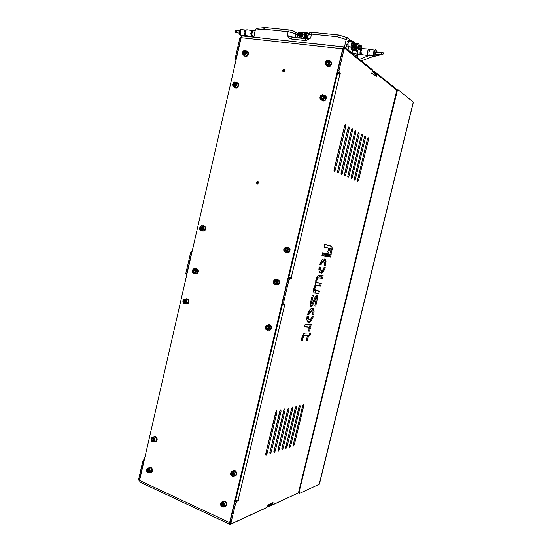 <?xml version="1.0" encoding="UTF-8"?>
<svg xmlns="http://www.w3.org/2000/svg" width="552" height="552" viewBox="0 0 552 552"><rect width="100%" height="100%" fill="white"/><g stroke="black" fill="none" stroke-linecap="round" stroke-linejoin="round"><path stroke-width="0.83" d="M139.973 482.137L139.573 480.426L241.183 37.639L241.735 36.404L242.625 35.97M284.756 70.822L284.604 69.821L283.88 69.414L282.928 69.856L282.541 70.925L283.583 71.946L284.756 70.822M258.488 183.078L258.288 181.981L257.591 181.594L256.342 182.781L257.163 184.085L258.488 183.078M283.328 71.932L283.383 70.339L284.577 69.78M257.37 184.106L256.997 182.691L258.088 181.787M352.328 54.455L352.5 53.73L344.22 47.072L343.372 47.368L342.716 48.831L229.591 522.799L229.666 524.172L230.308 524.345L266.982 507.467L267.354 506.143M269.162 505.315L269.755 505.259L269.5 506.308L268.148 506.184L268.127 505.791M267.368 506.287L266.982 507.467M343.572 48.459L344.124 48.472M372.234 71.401L372.703 70.249M372.614 71.077L374.704 71.608L374.428 72.74L373.262 72.326M352.5 53.73L357.109 56.318L357.579 57.022L357.303 58.388M357.517 57.484L357.799 58.85M354.329 56.062L356.613 57.346L357.296 58.436M316.827 278.042L316.468 277.863M298.873 491.225L299.281 491.39L397.212 91.032L398.385 90.004L413.386 102.196L319.38 484.159L299.826 493.309L298.322 492.625M299.281 491.39L299.453 493.329M396.571 90.266L397.267 89.824M371.765 73.409L372.096 71.946M375.526 74.134L376.202 75.258L376.091 76.887L376.788 74.761L375.981 74.658M272.088 503.955L272.743 504.245L273.054 502.244L272.053 503.983L267.085 506.267M267.133 506.087L266.533 507.564L231.392 523.682L230.198 523.144L230.032 522.144L234.607 502.92L235.745 500.94L236.96 501.257L235.607 503.376L234.607 502.92M236.96 501.257L238.209 500.74L238.347 500.167L235.628 500.216L282.41 304.262L285.067 304.697L285.205 304.104L282.41 304.262M283.887 304.007L282.7 303.579L282.589 301.93L287.985 279.409L288.944 278.118L291.325 278.498L291.47 277.897L288.827 277.401L337.569 73.237L340.142 74.251L340.287 73.63L338.017 72.609L337.789 70.801L342.82 49.632L343.786 48.438M296.541 407.445L296.245 406.265L295.348 407.562L285.66 447.568L285.964 448.569L286.95 447.037L296.541 407.445L295.589 407.1L285.667 447.534M347.87 175.695L348.077 177.323L348.94 176.309L359.179 133.991L358.848 132.418L358.062 133.556L347.87 175.695M292.801 408.328L292.491 407.134L291.58 408.445L281.81 448.845L282.127 449.852L283.128 448.3L292.801 408.328L291.835 407.976L281.81 448.838M344.517 174.26L344.731 175.909L345.607 174.887L355.936 132.135L355.591 130.548L354.798 131.686L344.517 174.26M303.814 405.741L303.531 404.582L302.62 406.017L293.133 445.105L293.429 446.085L294.382 444.588L303.814 405.741L302.875 405.396L293.16 444.995M354.384 178.475L354.577 180.062L355.412 179.069L365.472 137.593L365.231 136.075L364.437 137.034L354.384 178.475M300.212 406.582L299.922 405.416L298.998 406.872L289.455 446.209L289.731 447.32L290.697 445.802L300.212 406.582L299.267 406.237L289.448 446.257M351.162 177.095L351.355 178.703L352.245 177.558L362.319 135.985L362.105 134.274L361.263 135.378L351.162 177.095M281.12 411.074L280.789 409.846L279.823 411.205L269.804 452.806L270.142 453.841L271.198 452.233L281.12 411.074L280.133 410.709L269.79 452.881M334.029 169.788L334.27 171.493L335.23 170.299L345.759 126.525L345.421 124.69L344.593 125.863L334.029 169.788M277.063 412.027L276.724 410.791L275.745 412.158L265.636 454.179L265.981 455.227L267.065 453.599L277.063 412.027L276.076 411.654L265.622 454.282M288.979 409.225L288.668 408.025L287.744 409.349L277.884 450.135L278.298 451.122L279.229 449.583L288.979 409.225L288.013 408.866L277.884 450.163M341.095 172.804L341.315 174.466L342.205 173.438L352.624 130.244L352.273 128.637L351.465 129.789L341.095 172.804M285.087 410.136L284.763 408.928L283.825 410.267L273.909 451.336L274.31 452.454L275.255 450.894L285.087 410.136L284.114 409.777L273.875 451.508M337.596 171.306L337.831 172.997L338.735 171.962L349.25 128.312L348.885 126.684L348.105 127.698L337.596 171.306M357.551 179.821L357.731 181.394L358.552 180.407L368.529 139.339L368.232 137.821L367.515 138.793L357.551 179.821M303.669 336.002L307.443 335.637L306.188 340.791L307.278 340.736L308.533 335.602L310.017 335.547L310.666 332.904L304.821 333.07L303.835 333.587L302.392 335.885L301.15 340.819L302.289 340.763L303.669 336.002L302.675 335.692L301.24 340.446M310.12 327.108L310.666 326.874L311.266 324.417L305.139 324.452L304.531 326.957L308.485 327.253L309.037 328.716L308.734 331.138L309.831 331.11L310.12 327.108L309.134 326.805L308.816 330.807M312.08 316.772L310.935 318.752L309.5 319.615L308.637 318.863L308.402 316.724L306.953 316.696L306.753 319.746L307.857 322.223L309.465 322.416L311.073 321.181L313.26 316.793L312.08 316.772M309.52 310.038L307.498 314.474L308.941 314.502L310.086 312.529L311.514 311.673L312.384 312.425L312.611 314.585L313.826 314.605L314.053 311.066L313.212 308.692L311.349 308.52L309.52 310.038M311.873 301.378L313.384 295.272L312.28 295.189L310.245 303.69L310.624 306.429L311.583 306.519L312.515 305.684L315.509 298.825L316.296 298.273L314.764 306.098L315.737 306.139L317.593 297.466L317.2 295.686L315.613 296.113L311.977 303.841L311.466 303.51L311.873 301.378L310.873 301.088L310.486 303.386L311.625 303.869M317.752 278.387L318.587 277.966L322.506 278.436L323.168 275.731L318.463 275.365L316.889 277.028L315.785 279.94L315.661 284.149L313.722 288.399L313.653 292.084L314.398 293.071L318.835 293.436L319.435 290.994L315.385 290.573L314.93 288.413L316.262 285.743L320.643 286.039L321.298 283.362L316.903 282.589L316.855 280.547L317.752 278.387L316.744 278.111L315.73 281.879L317.379 282.914M323.444 271.584L325.252 267.741L324.058 267.561L322.754 269.9L321.333 270.59L320.45 269.445L320.374 266.989L319.118 266.795L318.877 270.025L319.822 272.653L321.492 273.178L323.444 271.584L322.444 271.322L320.16 272.957M320.919 264.76L322.223 262.421L323.638 261.724L324.528 262.883L324.604 265.346L325.811 265.54L325.901 260.841L325.328 259.488L324.397 258.909L323.058 259.123L321.657 260.302L319.677 264.56L320.919 264.76L319.705 264.463M332.049 247.027L331.159 245.937L324.638 244.495L324.024 247.034L328.744 248.034L327.757 252.085L328.792 252.292L329.758 248.248L330.724 248.717L330.958 249.863L330.289 253.071L331.317 253.271L332.159 249.235L332.049 247.027L331.048 246.778L331.152 249.062L330.296 253.016M337.865 70.373L338.983 70.511L339.294 72.919M290.207 278.387L288.931 280.099L287.868 279.802M282.589 301.93L283.645 302.241L284.073 304.062M230.087 521.875L231.081 522.344L231.247 523.641M272.743 504.245L272.86 504.652L297.79 493.184L298.791 491.57L396.495 91.784L396.35 89.783L377.126 74.354L376.788 74.761M371.986 73.437L372.221 70.421L345.076 48.631L344.393 48.824L343.903 49.928L342.778 49.804M358.207 133.108L347.781 176.495M354.95 131.217L344.42 175.108M364.52 136.792L354.294 179.2M361.394 134.971L351.065 177.861M344.786 125.304L333.946 170.747M276.138 411.302L276.076 411.654M351.631 129.285L340.998 173.68M348.243 127.312L337.507 172.231M367.584 138.586L357.454 180.504M307.443 335.637L302.675 335.692M308.044 326.97L304.607 326.632M310.21 324.424L309.679 326.577L309.134 326.805M307.388 316.703L307.754 318.801L309.32 319.587M312.177 316.779L310.107 320.857L307.864 322.23M311.694 311.701L309.727 311.645L307.581 314.198M312.142 308.347L313.067 310.776L312.632 314.309M315.247 297.949L314.467 298.632L311.79 304.966L310.459 306.263M316.372 295.555L316.399 298.701M312.328 295.196L310.873 301.088M320.263 283.252L319.649 285.77L315.675 285.37L314.73 285.97L313.846 289.386L314.226 290.186L315.551 290.635M322.133 275.593L321.505 278.167L317.71 277.697L316.744 278.111M324.217 267.582L322.444 271.322M319.353 266.837L319.636 269.686L321.312 270.583M323.638 261.724L321.63 261.765L319.905 264.491M323.948 258.874L325.024 261.441L324.61 265.25M330.241 245.723L331.048 246.778M375.822 74.423L377.023 74.347M272.729 504.583L271.791 504.114M144.113 460.644L143.617 461.762L142.747 461.368L143.437 460.002L144.362 459.561M186.341 275.186L185.845 273.454L186.762 273.723L186.755 274.834M191.992 251.981L191.51 253.044L190.585 252.788L191.254 251.526L192.151 251.298M236.09 59.823L235.4 59.085L235.373 57.532L236.339 57.649L236.297 58.912M241.217 37.488L240.734 38.488L239.761 38.378L240.844 37.129M138.98 480.399L138.676 479.115L139.546 479.522L139.559 480.495M396.088 89.576L397.316 89.831M309.568 311.763L308.775 311.176M311.549 311.438L313.074 312.522L311.549 311.438L312.266 308.451L311.549 311.438M308.547 311.625L309.217 312.094M309.141 312.177L308.458 311.818M299.998 417.243L295.969 433.851M277.663 436.528L277.421 436.777M272.847 425.095L272.578 425.316M276.497 425.813L276.393 425.419M316.703 277.352L317.434 277.711M321.623 277.704L321.085 277.559L321.195 277.097L319.139 276.545L319.449 275.241M322.258 254.265L323.851 254.072L329.461 255.472L325.721 255.265L325.093 255.355L324.928 256.045L325.093 255.355L325.77 255.259L329.799 255.555M321.05 272.088L321.485 272.412L321.05 272.088L321.409 270.604L321.05 272.088M322.458 253.444L323.341 253.471L322.423 253.596M328.688 248.255L327.778 251.995M363.244 156.382L363.947 153.898M344.234 160.528L343.986 160.818M343.178 131.755L343.309 132.107M339.087 149.675L338.804 149.951M343.006 149.689L342.895 149.316M346.656 133.701L346.932 133.391M382.481 54.572L383.764 53.572L382.853 52.385L376.519 52.088L375.926 53.654L376.243 54.296L382.467 54.586L381.646 53.62L382.336 52.412M369.709 55.345L367.942 55.435L367.342 53.868L367.873 50.335L369.247 49.156M369.819 55.331L369.053 54.71L368.902 52.385L369.626 50.177L370.509 49.659M374.794 56.297L373.725 55.773L373.4 53.316L374.049 50.77L375.187 49.777M376.34 55.386L375.001 56.297L374.277 55.835L374.228 51.826L374.946 50.28L375.739 49.832L377.299 52.171M377.002 54.372L376.009 55.441L375.443 53.944L375.926 51.605L376.968 51.094M356.951 51.074L357.013 50.66M357.868 54.041L357.158 53.247M357.027 51.122L357.103 50.66M357.579 57.035L358.234 54.213L357.33 52.537M357.337 51.37L357.448 50.577M361.187 54.331L360.442 54.379L359.911 53.254L360.325 49.701M361.27 48.535L361.912 48.769M361.07 54.089L360.318 53.682L360.021 52.405L360.697 49.473M360.973 49.135L361.47 48.949M360.98 53.82L360.684 51.55L361.581 49.218M360.98 53.413L361.029 50.625M300.605 32.961L301.357 33.348L301.544 34.465L300.84 35.48L300.026 35.694L299.26 35.155L299.17 34.189L300.605 32.961M300.026 36.142L301.088 35.79L301.854 34.769L301.82 33.244L301.019 32.568L299.619 32.872L298.86 33.886L298.894 35.411L300.026 36.142M306.257 34.141L307.464 36.225L306.94 38.709M299.584 36.294L300.667 36.563L302.075 35.638L302.51 34.369L301.916 32.941M306.415 36.018L305.573 38.674M305.739 35.404L305.546 37.108L304.538 38.571M303.338 38.44L304.738 36.908L305.063 34.886M360.077 47.817L360.38 46.361L360.994 45.961L361.056 48.307L360.428 48.811L360.077 47.817M361.519 46.803L361.015 45.464L360.159 46.285L359.904 48.341L360.387 49.294L361.236 48.466L361.519 46.803M352.507 50.322L351.21 49.521L350.851 46.948M360.139 45.202L359.028 47.368L359.656 49.383M353.252 49.77L352.438 48.962L352.217 47.092M354.674 49.921L353.832 49.114L353.632 46.872L354.26 44.546L355.398 43.608M357.344 43.815L356.137 45.085L355.633 47.927M356.82 43.76L355.847 44.415L355.108 46.596L355.191 49.073L356.095 50.08M349.485 40.972L348.698 41.407L348.043 42.904L348.105 46.092L348.636 46.699L352.238 47.099M352.914 46.789L352.307 47.106L353.211 46.423L353.825 44.553L353.556 41.821L352.859 41.421L352.293 41.848L351.5 44.222L351.762 46.534L352.335 47.044L352.969 46.727L353.908 43.622L353.659 41.993L352.949 41.331L353.528 41.773M353.542 45.002L352.542 46.589L351.714 45.512L351.962 42.994L352.832 41.862L353.556 42.518L353.542 45.002M352.273 44.229L352.169 43.76L352.273 44.229M352.666 43.242L352.555 42.773L352.666 43.242M353.356 43.87L353.252 43.401L353.356 43.87M353.204 45.064L353.094 44.595L353.204 45.064M356.281 50.77L356.344 50.377M357.627 53.965L357.261 54.13M357.427 56.677L356.047 55.566M357.454 56.594L357.882 54.724L357.503 54.282L350.844 52.399M254.9 37.308L255.673 37.391M342.212 46.816L343.399 46.941M344.482 47.279L345.883 48.141L346.78 44.388L345.883 48.141L344.441 46.975L346.339 39.109L347.56 37.736L339.411 35.197M253.879 37.198L255.39 29.946L256.625 28.435M350.837 41.11L350.968 40.544L347.56 37.736M298.48 34.955L296.9 33.175L297.556 35.397L298.722 35.832M298.128 33.196L298.694 33.741M292.546 37.301L287.275 35.563L294.085 37.46M306.408 38.764L305.684 39.116L305.063 40.489L306.298 40.413L310.603 38.012L307.36 38.523L308.382 37.991L310.603 38.012L311.521 34.12L337.093 36.736L338.397 34.983M292.663 37.308L291.842 37.757L291.304 39.013L305.063 40.489M302.91 32.119L307.975 32.975L307.768 33.858L308.209 34.127L307.381 37.66L308.333 33.596L308.892 33.444M298.494 32.651L299.743 32.513M350.962 40.579L352.652 41.303M353.577 41.828L353.777 42.345M353.901 43.18L355.067 43.09M301.965 32.106L302.434 32.071M307.768 33.858L306.222 33.361L306.429 32.478M251.063 36.887L251.677 36.729M250.698 36.853L251.139 36.487M250.277 36.749L250.677 36.439M252.029 36.584L245.737 35.514L245.129 33.769L245.247 31.926L246.04 30.263L247.041 29.836M245.364 35.501L244.412 34.672L244.122 32.561L244.639 30.836L245.723 30.063M245.205 35.48L241.148 35.031L240.486 34.438L240.244 31.257L240.913 29.994L241.776 29.649M242.052 35.142L241.314 35.418L240.513 34.948L239.885 32.175L240.838 29.684L241.769 29.284L242.494 29.725M241.217 35.411L239.961 34.804L239.395 32.43L240.023 30.077L241.334 29.242M239.375 33.989L238.975 31.899L239.74 30.236M254.541 33.631L254.817 32.437M254.237 34.948L254.272 33.113L255.045 31.443M254.196 35.121L254.244 32.934L255.079 31.278M253.865 36.57L252.436 36.059L251.871 34.217L252.312 31.788L253.665 30.739M252.347 35.928L251.691 34.983L251.553 33.341L252.754 31.119M251.76 35.183L251.519 33.341L252.119 31.636M149.861 467.337L151.082 467.868L151.931 469.117L151.993 471.208L151.213 472.367L151.634 472.243L152.414 471.084L152.352 469L151.117 467.496L149.626 467.42M150.862 472.581L149.833 472.684M149.44 467.454L148.688 467.882M154.636 436.501L155.823 437.06L156.63 438.302L156.775 439.847L155.885 441.49L156.299 441.393L157.189 439.751L157.044 438.205L155.871 436.701L154.401 436.563M155.416 441.752L154.381 441.807M154.222 436.591L153.442 436.977M186.914 298.818L188.487 300.702L188.494 302.096L187.618 303.614L188.011 303.628L188.756 302.551L188.881 300.716L187.997 299.246L186.679 298.825M186.486 304.104L187.763 303.807L185.451 303.883M186.514 298.804L185.631 298.977M196.457 268.748L197.927 270.646L197.768 272.433L197.029 273.488L197.416 273.523L198.292 272.039L198.32 270.68L197.506 269.217L196.229 268.734M195.725 274.013L197.167 273.716L194.697 273.73M196.07 268.707L195.167 268.824M204.074 225.892L205.365 227.79L205.158 229.501L204.433 230.529L204.82 230.598L205.544 229.577L205.751 227.866L205.04 226.423L203.847 225.858M202.894 231.095L204.571 230.798L202.998 231.095L201.894 230.715M203.688 225.816L202.777 225.851M237.691 83L238.409 84.815L237.415 87.23L237.781 87.416L238.774 85.008L238.388 83.662L237.477 82.897M235.09 87.837L236.201 88.141L237.519 87.644L235.504 87.941L234.234 87.168M237.325 82.807L236.449 82.579M247.641 51.37L248.248 53.158L247.241 55.511L247.6 55.724L248.607 53.371L248.283 52.054L247.434 51.26M244.75 56.111L245.916 56.49L247.337 55.952L245.198 56.249L243.929 55.386M247.282 51.157L246.427 50.874M325.342 95.675L326.108 97.642L324.997 100.091L325.307 100.278L326.418 97.835L326.053 96.421L325.156 95.565M322.154 100.623L323.617 101.03L325.018 100.512L322.699 100.802L321.285 99.836M325.031 95.482L324.065 95.144M330.834 61.431L331.441 63.342L330.331 65.702L330.634 65.923L331.745 63.563L331.462 62.19L330.648 61.306M327.308 66.212L328.84 66.723L330.344 66.164L327.888 66.44L326.494 65.364M330.524 61.21L329.592 60.81M269.21 324.659L270.494 325.376L271.218 326.653L270.625 329.799L271.474 328.64L271.57 326.646L270.487 325.066L268.99 324.673M269.114 330.296L270.349 329.992L267.989 330.124M268.858 324.666L267.865 324.9M277.497 279.429L278.656 280.216L279.264 281.465L278.615 284.508L279.436 283.39L279.609 281.492L278.677 279.933L277.276 279.415M276.787 285.018L278.339 284.701L275.683 284.722M277.152 279.395L276.138 279.512M288.178 247.31L289.765 249.373L289.082 252.347L289.89 251.257L290.104 249.428L289.282 247.882L287.958 247.282M287.005 252.857L288.799 252.547L287.026 252.864L285.915 252.471M287.84 247.255L286.805 247.289M223.594 501.037L225.126 501.471L226.196 502.796L226.465 504.542L225.858 506.218L226.741 504.942L226.575 502.637L225.043 501.071L223.374 501.14M225.388 506.46L224.215 506.715M223.208 501.188L222.428 501.74M233.689 470.566L235.214 471.042L236.235 472.36L236.484 474.078L235.856 475.755L236.739 474.492L236.615 472.229L235.131 470.656L233.468 470.656M235.173 476.072L234.076 476.245M233.31 470.697L232.489 471.208M223.615 506.957L225.782 505.798L226.272 503.686L225.161 501.733L223.222 501.423M233.537 476.438L235.704 475.403L236.304 473.326L235.262 471.332L233.31 470.925M267.651 330.137L269.873 329.834L271.094 328.06L270.639 325.859L268.769 324.88M275.372 284.701L277.601 284.646L279.015 283.017L278.801 280.782L277.042 279.602M285.632 252.423L287.854 252.547L289.407 251.043L289.386 248.779L287.709 247.448M320.96 99.643L323.106 100.63L324.893 99.919L325.908 97.697L324.859 95.634M326.135 65.108L328.295 66.281L330.179 65.578L331.241 63.245L330.344 61.355M233.641 86.864L235.669 87.747L237.443 86.947L238.236 84.925L237.181 82.972M243.335 55.027L245.536 56.069L246.944 55.538L248.069 53.047L247.137 51.315M184.823 303.862L187.149 303.703L188.315 302.096L188.032 300.012L186.438 299.005M194.097 273.675L196.415 273.654L197.692 272.122L197.526 270.011L195.981 268.907M201.307 230.605L203.619 230.798L205.02 229.377L205.033 227.251L203.584 226.01M149.04 472.912L150.979 472.291L151.945 470.642L151.144 468.165L149.357 467.696M153.615 441.986L155.554 441.476L156.595 439.889L155.905 437.384L154.201 436.804M276.538 425.647L276.442 425.247M343.047 149.516L342.937 149.13M346.608 133.888L346.891 133.57M361.243 54.31L360.87 51.605L361.96 48.804M368.198 55.552L361.415 54.572L361.036 51.081L361.677 49.204L362.726 48.424M299.915 35.618L300.309 34.293L301.378 33.465M301.44 33.479L300.164 34.024L299.943 35.68M305.346 33.637L306.622 34.528L307.167 35.804L306.532 38.771M300.619 36.729L302.289 35.77L302.613 33.803M302.22 32.858L303.234 33.941L302.855 36.191L300.95 37.301L299.639 36.646M302.648 38.371L304.38 36.556L304.704 34.114L303.441 32.382L301.385 32.278M298.839 36.018L299.653 38.053M352.811 50.329L351.755 49.583L351.403 47.01M359.759 45.16L359.014 45.781L358.6 47.32L358.724 48.804L359.366 49.349M359.179 49.328L358.103 49.39L357.71 47.493L358.296 45.305L358.979 44.746L359.435 45.029L358.496 43.712L357.779 43.594L356.454 45.775L356.233 48.893L357.247 50.563L358.807 49.452M352.307 47.106L351.486 45.989L351.424 44.181L351.886 42.387L352.949 41.331L349.409 40.965M352.445 42.124L353.342 42.256L353.584 44.367L352.9 46.223L351.934 46.223M352.818 45.809L352.128 45.83L351.879 44.194L352.486 42.594L353.197 42.718M353.314 44.788L352.673 45.913L352.01 45.319L352.059 43.663L352.7 42.538L353.363 43.139L353.314 44.788M352.086 43.829L352.017 44.381M352.48 42.842L352.411 43.394M353.176 43.47L353.107 44.022M353.018 44.664L352.949 45.216M297.659 33.562L298.156 33.12M296.866 33.148L295.313 31.995L295.969 34.224L297.556 35.397L296.997 37.771M295.279 31.968L292.663 30.726L289.448 30.036L288.172 31.726L292.581 32.678L295.969 34.224L295.182 37.577M289.524 30.043L265.567 27.621L264.263 29.284L288.172 31.726L287.275 35.563L289.227 38.04L291.304 39.013M265.643 27.628L264.166 27.917L263.739 29.284L264.263 29.284M312.853 32.402L312.059 32.858L311.521 34.12L308.292 34.597L309.589 32.865L312.204 32.354L338.479 34.99L339.356 35.176L338.466 35.542L337.651 36.853L346.214 39.537M308.264 34.707L307.547 38.509L306.691 38.757L292.45 37.267M299.301 32.858L297.569 33.499M337.093 36.736L337.651 36.853M264.67 27.621L256.535 28.442M252.781 36.37L251.332 36.121L250.739 33.334L251.684 30.822L252.547 30.408L253.258 30.774M252.719 36.328L251.422 35.818L250.967 33.479L251.822 31.036L253.189 30.802M352.825 50.48L355.177 50.446L357.268 51.515M356.985 53.979L357.489 51.888L357.082 51.391L354.094 50.494L352.459 50.722M220.696 503.624L220.621 504.631L221.552 506.405L223.215 506.784L223.926 506.308L224.429 504.466L223.498 502.693L221.835 502.32L220.696 503.624M220.614 503.431L221.835 501.982L223.719 502.32L224.83 504.28L224.34 506.398L222.87 507.102L221.511 506.529L220.641 505.108L220.614 503.431M230.681 473.126L230.943 475.127L231.585 475.886L233.268 476.203L233.979 475.693L234.469 473.83L233.503 472.077L231.819 471.767L230.681 473.126M230.591 472.954L231.95 471.394L233.848 471.822L234.89 473.823L234.29 475.907L232.792 476.548L231.467 475.962L230.626 474.582L230.591 472.954M266.409 325.494L265.395 327.122L265.871 329.047L266.602 329.654L268.355 329.558L269.031 328.875L269.328 326.901L268.162 325.397L266.409 325.494M266.43 325.225L268.037 324.969L269.59 326.384L269.604 328.647L268.072 330.068L266.713 329.958L265.471 328.64L265.353 326.708L266.43 325.225M273.364 282.031L274.061 283.852L275.765 284.335L277.194 283.114L277.428 282.12L276.731 280.299L275.02 279.816L273.599 281.037L273.364 282.031M273.233 282.037L274.047 280.133L275.827 279.484L277.504 280.664L277.835 282.341L276.766 284.273L275.282 284.694L273.792 283.832L273.233 282.037M284.239 251.277L285.832 252.112L287.461 251.201L287.896 249.228L286.805 247.682L285.011 247.731L284.287 248.393L283.873 249.332L284.239 251.277M284.163 251.498L283.687 249.814L284.294 248.131L285.708 247.234L287.461 247.689L288.358 249.677L287.502 251.774L285.543 252.409L284.163 251.498M324.321 96.924L323.548 95.206L321.747 94.978L320.27 96.407L320.229 98.428L321.657 99.512L322.609 99.394L323.479 98.842L324.321 96.924M324.735 96.973L324.01 98.905L322.685 99.808L320.898 99.608L319.974 98.311L320.346 96.013L322.202 94.654L323.996 95.137L324.735 96.973M329.675 62.362L328.868 60.679L327.046 60.527L325.59 62.017L325.583 64.032L327.032 65.046L327.991 64.894L328.861 64.308L329.675 62.362M330.089 62.41L329.592 64.073L328.309 65.226L326.763 65.391L325.432 64.246L325.487 61.955L327.184 60.306L329.24 60.547L330.089 62.41M236.346 83.428L235.173 82.303L233.544 82.814L232.682 84.559L233.234 86.243L233.951 86.629L235.58 86.133L236.449 84.373L236.346 83.428M236.739 83.373L236.725 85.077L235.759 86.526L234.296 87.037L233.213 86.56L232.585 84.656L233.565 82.669L235.421 82.103L236.739 83.373M242.569 53.627L243.68 54.82L245.343 54.386L246.295 52.647L245.819 50.922L244.281 50.508L243.46 50.943L242.832 51.715L242.569 53.627M242.473 53.848L242.576 52.116L243.632 50.694L245.136 50.26L246.185 50.812L246.696 52.778L245.592 54.724L243.715 55.193L242.473 53.848M182.926 301.213L183.443 302.972L184.126 303.469L185.665 303.214L186.486 301.592L186.397 300.633L185.286 299.336L183.74 299.598L182.926 301.213M182.857 301.192L183.74 299.391L185.451 299.039L186.755 300.433L186.824 302.054L186.045 303.386L184.527 303.835L183.326 303.034L182.857 301.192M192.379 270.715L192.344 271.681L193.283 273.157L194.856 273.157L195.877 271.681L195.58 269.838L194.966 269.238L193.4 269.238L192.379 270.715M192.31 270.666L193.331 269.079L195.015 268.879L196.243 270.363L196.015 272.488L194.939 273.523L193.552 273.544L192.462 272.412L192.31 270.666M200.038 227.024L199.741 227.948L200.203 229.708L200.88 230.205L202.46 229.949L203.35 228.328L202.881 226.561L201.404 225.982L200.038 227.024M199.996 226.906L201.301 225.782L203.012 226.161L203.778 228.031L202.991 230.005L201.701 230.626L200.252 230.018L199.651 228.556L199.996 226.906M147.667 468.476L146.632 469.717L146.818 471.601L148.088 472.712L148.847 472.664L149.896 471.422L149.702 469.531L148.426 468.427L147.667 468.476M148.999 472.926L147.294 472.457L146.446 470.056L147.777 468.137L149.557 468.62L150.365 471.104L149.399 472.753L148.143 472.919L147.35 472.45L146.501 470.028L147.384 468.344L149.482 467.654M151.841 437.86L151.393 440.468L152.58 441.71L153.352 441.752L154.512 440.641L154.484 438.764L153.29 437.522L151.841 437.86M151.869 437.591L153.111 437.122L154.643 438.157L155.029 440.254L153.98 441.841L152.821 441.979L151.558 440.944L151.172 439.151L151.869 437.591M311.68 303.89L310.679 303.6M316.206 298.218L315.213 297.935M239.188 31.05L236.325 30.553L236.898 31.416L236.387 32.326M239.016 33.127L235.518 32.416L234.986 31.029L236.118 30.284L239.616 30.353M382.032 54.614L375.912 55.704M374.056 56.166L361.318 60.83M359.504 59.374L369.04 55.448M361.822 54.834L361.022 53.951L360.842 51.722L362.077 48.624L369.053 49.107M301.482 33.555L300.336 34.279L300.026 35.694M300.895 32.188L299.791 32.485L298.715 33.693L298.57 35.445L299.95 36.729L301.806 36.101L302.641 34.1L302.303 32.982L300.895 32.188M306.415 34.252L305.325 33.624M305.415 38.661L306.415 35.839L306.049 34.486L304.952 33.389M303.179 38.426L304.58 36.901L304.98 34.224L303.641 32.382L301.357 32.264M298.825 35.99L299.515 38.033M304.359 38.55L305.297 37.322L305.739 35.452L305.29 33.824L304.276 32.872M359 47.941L359.676 49.639L360.532 49.597L361.118 48.873L361.526 46.237L360.808 44.981L359.69 45.402L359 47.941M353.48 50.046L353.114 50.253M359.897 45.174L359.428 45.022M352.756 46.948L352.956 49.128L353.735 50.225M354.487 50.308L354.839 50.142M355.681 43.442L354.888 43.077L353.908 43.594M357.793 50.377L356.944 50.653L356.137 50.142L355.64 46.92L356.923 43.739L357.979 43.408L358.683 43.925M357.109 43.594L356.24 43.235L355.46 43.622L354.239 46.568L354.584 49.777L355.371 50.467L356.261 50.294M352.314 46.52L351.707 44.167L352.887 41.911M352.431 46.016L353.176 45.236L353.432 43.608L353.121 42.58L352.273 42.366M352.052 44.395L352.121 43.822M352.445 43.408L352.514 42.828M353.142 44.036L353.204 43.463M352.983 45.229L353.052 44.657M298.142 33.148L299.77 32.492M246.944 29.829L253.285 30.767M252.802 36.384L252.119 36.591M357.496 51.847L356.226 50.749L353.018 50.266L351.983 52.681M223.277 501.395L221.138 502.444L220.469 504.445L221.559 506.626L223.56 506.984M233.372 470.904L231.178 471.87L230.453 473.802L231.433 475.976L233.475 476.459M268.858 324.88L266.623 325.107L265.353 326.598L265.685 329.102L267.561 330.137M277.132 279.609L274.689 279.671L273.337 281.244L273.606 283.604L275.282 284.694M287.799 247.462L285.294 247.351L283.866 248.814L283.818 250.877L285.543 252.409M320.898 99.608L319.863 97.773L320.657 95.524L322.499 94.606L324.914 95.668M326.087 65.074L325.19 63.28L326.308 60.782L328.095 60.133L330.393 61.389M233.593 86.843L232.53 84.987L233.13 83.069L234.717 82.069L237.229 82.993M247.179 51.336L245.212 50.266L243.266 50.936L242.342 53.185L243.294 55M186.5 299.012L184.32 299.046L182.981 300.419L183.14 302.8L184.761 303.862M196.043 268.907L193.697 268.872L192.406 270.19L192.42 272.405L194.035 273.668M203.647 226.016L201.411 225.747L199.941 226.92L199.783 229.321L201.245 230.598M154.256 436.791L151.979 437.474L151.11 439.206L151.717 441.269L153.566 442M395.818 89.355L395.97 88.734L374.704 71.608M374.428 72.74L376.305 74.244M271.922 504.266L269.755 505.259M269.5 506.308L297.093 493.502M372.752 70.042L357.972 58.139M235.242 501.492L282.562 303.289M288.482 278.484L337.789 71.96M267.699 505.984L268.037 506.136M331.124 254.479L322.609 252.816L321.947 255.555L330.469 257.149L331.124 254.479M338.983 70.511L343.903 49.928M283.645 302.241L288.931 280.099M231.081 522.344L235.607 503.376M309.603 332.932L309.037 335.243L307.554 335.292L306.277 340.425L307.278 340.736M318.394 290.904L317.848 293.16L314.047 292.857M330.117 254.279L329.475 256.894L321.961 255.486M330.22 248.345L324.031 246.999M338.176 72.774L339.121 73.692M236.884 500.429L235.959 500.809M290.38 277.739L290.269 278.201L289.144 278.091M331.172 248.842L332.166 249.09M331.103 249.366L332.104 249.614M331.034 249.856L332.035 250.104M330.848 250.774L331.849 251.022M330.324 253.023L331.317 253.271M328.75 248L329.758 248.248M327.791 252.036L328.792 252.292M329.475 256.894L330.469 257.149M324.997 261.186L325.997 261.441M324.811 265.284L325.811 265.54M321.505 278.167L322.506 278.436M317.71 277.697L318.711 277.973M315.958 279.802L316.958 280.078M315.73 281.879L316.738 282.155M319.649 285.77L320.643 286.039M315.834 285.377L316.841 285.66M314.647 286.115L315.654 286.391M313.978 287.909L314.985 288.192M313.957 287.999L314.964 288.282M313.909 289.676L314.916 289.952M317.848 293.16L318.835 293.436M310.948 300.861L311.949 301.15M310.81 301.323L311.811 301.606M310.686 301.778L311.687 302.068M310.472 303.02L311.473 303.31M316.62 296.921L317.614 297.204M314.819 305.877L315.737 306.139M315.164 297.928L316.158 298.211M314.467 298.632L315.468 298.915M313.777 300.267L314.771 300.557M313.598 300.785L314.599 301.068M313.515 301.04L314.509 301.323M313.432 301.261L314.426 301.551M313.301 301.606L314.295 301.889M313.246 301.778L314.24 302.061M313.184 301.916L314.178 302.199M311.521 305.394L312.515 305.684M310.735 306.498L311.093 306.601M313.012 310.272L313.998 310.562M312.832 314.316L313.826 314.605M307.947 314.205L308.941 314.502M310.479 320.332L311.466 320.629M307.981 322.313L308.72 322.54M308.078 322.368L308.533 322.506M309.679 326.577L310.666 326.874M309.085 326.584L310.072 326.887M309.21 327.115L310.196 327.419M309.286 328.24L310.272 328.543M309.044 329.91L310.031 330.213M308.851 330.807L309.831 331.11M306.829 326.639L307.823 326.943M309.037 335.243L310.017 335.547M307.554 335.292L308.533 335.602M303.324 335.443L304.318 335.754M302.047 337.279L303.034 337.589M301.295 340.446L302.289 340.763M284.011 304.387L285.067 304.697M237.491 500.416L238.209 500.74M339.169 73.492L340.287 73.63M290.269 278.201L291.325 278.498M142.747 461.368L138.676 479.115M190.585 252.788L185.845 273.454M239.761 38.378L235.373 57.532M143.617 461.762L139.546 479.522M240.734 38.488L236.339 57.649M191.51 253.044L186.762 273.723M315.178 292.946L315.723 290.669M313.046 312.867L312.48 312.701M315.033 297.01L314.75 298.17L315.033 297.01M313.005 313.239L312.57 313.108M312.998 313.322L312.584 313.198M280.858 438.474L278.243 449.328L280.858 438.474M321.616 277.725L320.981 277.552L321.091 277.09L319.132 276.559M320.457 272.916L319.946 272.778M324.19 259.081L323.562 261.703L324.19 259.081M323.327 253.465L329.903 255.127M367.584 138.628L364.492 151.338L367.584 138.628M347.774 161.467L344.579 174.673L347.774 161.467M349.968 41.02L348.436 41.331L347.65 44.484L348.319 46.989L348.892 46.734M348.319 46.989L347.222 46.872M347.65 44.484L346.546 44.367M348.436 41.331L347.332 41.214M349.885 40.703L348.781 40.586M351.327 52.523L348.036 49.873L348.767 46.789L348.036 49.873L351.327 52.523M259.847 37.771L255.686 37.315M342.233 46.734L337.548 46.306M332.118 45.637L300.226 42.242M295.065 41.6L264.753 38.378M253.741 37.108L260.075 37.874M337.41 46.292L344.441 46.975M295.306 41.704L264.505 38.35M332.366 45.74L299.964 42.214M355.06 43.056L353.853 42.028M308.106 34.114L305.918 33.893M307.975 32.975L308.52 33.396M304.78 33.217L306.222 33.361M237.236 87.154L237.519 87.644M247.041 55.448L247.337 55.952M324.735 100.057L325.018 100.512M330.048 65.695L330.344 66.164M270.163 329.641L270.349 329.992M278.132 284.328L278.339 284.701M288.579 252.16L288.799 252.547M222.166 505.86L223.325 505.701L223.691 504.39L222.884 503.238L221.725 503.396L221.366 504.707L222.166 505.86L222.967 505.528L222.166 504.376L221.366 504.707M222.463 503.293L222.166 504.376M222.967 505.528L223.394 505.473M232.192 475.313L233.365 475.113L233.717 473.782L232.889 472.657L231.716 472.857L231.371 474.189L232.192 475.313L232.985 475.031L232.164 473.913L231.371 474.189M232.468 472.726L232.164 473.913M232.985 475.031L233.406 474.962M266.285 328.205L267.354 328.951L268.451 328.274L268.479 326.839L267.409 326.094L266.312 326.777L266.285 328.205L267.03 328.185L267.051 326.763L266.312 326.777M267.748 326.329L267.051 326.763M267.03 328.185L267.761 328.702M275.338 283.5L276.455 282.81L276.511 281.382L275.448 280.644L274.33 281.334L274.275 282.762L275.338 283.5M275.676 283.293L274.275 282.762M274.33 281.334L275.055 281.403L275.006 282.824M275.055 281.403L275.834 280.92M286.654 250.898L287.137 249.545L286.364 248.448L285.094 248.697L284.611 250.042L285.384 251.139L286.654 250.898M284.611 250.042L285.936 251.036M285.322 250.159L285.812 248.821L285.094 248.697M285.812 248.821L286.522 248.676M322.202 95.744L321.043 96.607L321.016 98.042L322.147 98.622L323.313 97.766L323.341 96.324L322.202 95.744L323.341 96.393M322.858 96.151L321.699 97.007L321.671 98.38M321.699 97.007L321.043 96.607M327.522 61.279L326.37 62.183L326.363 63.611L327.515 64.142L328.675 63.239L328.675 61.803L327.522 61.279L328.675 61.976M328.171 61.741L327.019 62.645L327.012 63.915M327.019 62.645L326.37 62.183M234.165 83.269L233.406 84.428L233.806 85.622L234.959 85.67L235.718 84.511L235.318 83.311L234.165 83.269L235.449 83.69M234.931 83.669L234.172 84.829L234.448 85.65M234.172 84.829L233.406 84.428M244.736 53.889L245.557 52.757L245.219 51.522L244.067 51.433L243.246 52.564L243.584 53.792L244.736 53.889M243.246 52.564L244.225 53.848M244.005 53.02L244.819 51.888L244.067 51.433M244.819 51.888L245.329 51.929M184.589 302.737L185.603 302.172L185.72 300.833L184.823 300.067L183.809 300.633L183.692 301.972L184.589 302.737M185.072 302.468L183.692 301.972M183.809 300.633L184.644 300.661L184.527 301.992M184.644 300.661L185.168 300.364M193.835 272.509L194.918 272.115L195.208 270.797L194.414 269.887L193.331 270.287L193.041 271.598L193.835 272.509M194.407 272.302L193.041 271.598M193.331 270.287L194.152 270.363L193.869 271.674M194.152 270.363L194.663 270.176M200.907 229.294L202.032 229.308L202.674 228.155L202.177 226.975L201.052 226.962L200.417 228.121L200.907 229.294M201.659 229.301L201.232 228.273L200.417 228.121M201.052 226.962L201.866 227.113L201.232 228.273M201.866 227.113L202.239 227.12M147.26 470.925L148.074 471.87L149.075 471.511L149.261 470.207L148.44 469.262L147.446 469.628L147.26 470.925L148.143 470.67L148.329 469.372L147.446 469.628M148.143 470.67L148.916 471.567M152.11 440.406L153.118 440.951L153.939 440.165L153.766 438.826L152.759 438.281L151.938 439.068L152.11 440.406L152.994 440.199L152.814 438.868L151.938 439.068M153.187 438.509L152.814 438.868M152.994 440.199L153.573 440.517M300.488 414.945L295.348 436.094M241.183 37.639L342.716 48.831M229.632 522.62L139.573 480.426M354.267 54.703L354.004 55.8M373.014 72.133L373.249 71.153M413.282 102.037L319.201 484.339M396.916 91.956L396.467 91.901M284.784 304.683L238.036 500.298M339.887 74.071L291.187 277.87M267.582 505.204L272.86 502.796M376.181 76.286L372.082 73.036M310.741 301.551L311.742 301.834M316.068 300.743L316.965 300.999M306.353 326.611L307.347 326.922M357.592 180.069L358.586 180.269M367.48 139.339L368.488 139.511M337.727 171.61L338.769 171.81M348.153 128.319L349.209 128.492M274.289 450.508L275.255 450.894M341.205 173.086L342.24 173.293M351.541 130.251L352.583 130.424M278.27 449.204L279.229 449.583M266.085 453.199L267.065 453.599M334.174 170.092L335.23 170.299M344.696 126.353L345.759 126.525M270.232 451.84L271.198 452.233M351.231 177.358L352.245 177.558M361.298 135.813L362.319 135.985M289.765 445.429L290.697 445.802M354.446 178.731L355.447 178.924M364.417 137.593L365.431 137.765M293.45 444.222L294.382 444.588M344.614 174.542L345.642 174.742M354.86 132.142L355.895 132.314M282.175 447.92L283.128 448.3M347.953 175.964L348.974 176.164M358.11 133.998L359.138 134.164M286.005 446.665L286.95 447.037M396.564 90.231L396.709 89.659M353.294 52.916L353.018 54.082M308.63 33.81L308.278 33.776M298.901 36.742L298.618 37.943M255.348 30.118L263.739 29.284M229.853 524.352L139.932 482.117M242.542 35.963L343.993 47.01M372.559 71.298L372.828 70.173M398.206 89.948L397.226 89.817M344.862 48.555L343.737 48.431M372.214 71.491L375.567 74.168M271.853 504.238L272.785 504.652M376.036 74.209L377.071 74.334M282.921 303.738L283.976 304.048M240.789 37.122L241.314 37.177M138.945 480.385L139.532 480.654M370.475 49.645L369.198 49.135M374.504 50.08L370.378 49.632M373.732 55.8L369.681 55.345M375.671 49.825L375.118 49.77M360.684 54.489L358.234 54.213M351.838 45.954L352.39 46.009M308.913 33.431L308.554 33.389M253.775 36.956L251.595 36.722M245.122 35.445L246.206 35.901M245.481 30.091L246.661 29.856M245.661 30.056L241.686 29.642M241.707 29.284L241.238 29.235M239.347 33.948L239.961 34.804M239.575 30.394L240.292 29.711M255.169 30.891L253.575 30.726M151.048 472.54L150.682 472.643M155.595 441.724L155.236 441.814M235.242 87.927L234.931 87.768M244.902 56.214L244.591 56.028"/></g></svg>
